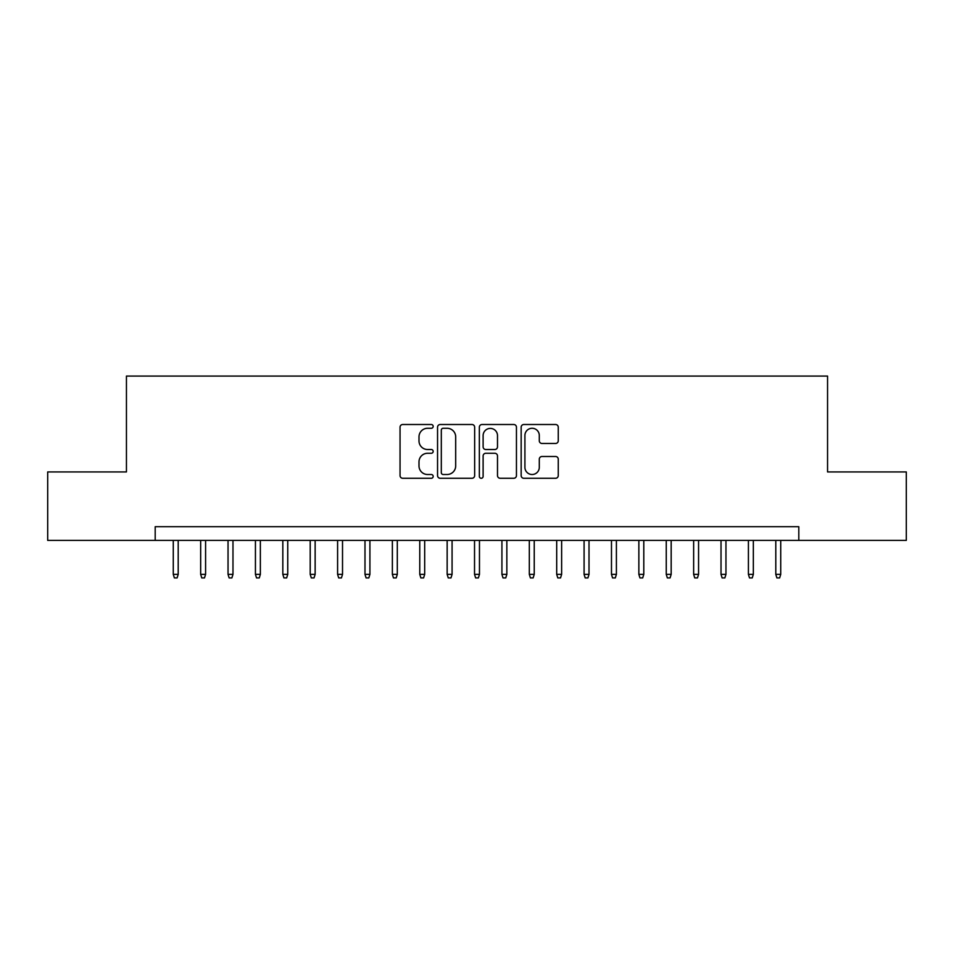<?xml version="1.0" encoding="UTF-8"?>
<svg xmlns="http://www.w3.org/2000/svg" width="954" height="954" viewBox="0 0 954 954"><rect width="100%" height="100%" fill="white"/><g stroke="black" fill="none" stroke-linecap="round" stroke-linejoin="round"><path stroke-width="1.43" d="M433.176 426.39A1.884 1.884 0 0 0 431.303 424.506L402.731 424.506A2.683 2.683 0 0 0 400.048 427.201L400.048 475.593A2.683 2.683 0 0 0 402.731 478.276L431.303 478.276A1.884 1.884 0 0 0 433.176 476.392A1.884 1.884 0 0 0 431.303 474.508L427.607 474.508A8.598 8.598 0 0 1 418.997 465.91L418.997 461.879A8.598 8.598 0 0 1 427.607 453.269L431.303 453.269A1.884 1.884 0 0 0 433.176 451.397A1.884 1.884 0 0 0 431.303 449.513L427.607 449.513A8.598 8.598 0 0 1 418.997 440.903L418.997 436.872A8.598 8.598 0 0 1 427.607 428.274L431.303 428.274A1.884 1.884 0 0 0 433.176 426.39M555.562 443.467A2.683 2.683 0 0 0 558.257 440.772L558.257 427.201A2.683 2.683 0 0 0 555.562 424.506L523.841 424.506A2.683 2.683 0 0 0 521.158 427.201L521.158 475.593A2.683 2.683 0 0 0 523.841 478.276L555.562 478.276A2.683 2.683 0 0 0 558.257 475.593L558.257 459.184A2.683 2.683 0 0 0 555.562 456.501L541.991 456.501A2.683 2.683 0 0 0 539.296 459.184L539.296 467.317A7.191 7.191 0 0 1 532.105 474.508A7.191 7.191 0 0 1 524.915 467.317L524.915 435.465A7.191 7.191 0 0 1 532.105 428.274A7.191 7.191 0 0 1 539.296 435.465L539.296 440.772A2.683 2.683 0 0 0 541.991 443.467L555.562 443.467M155.192 540.405L47.7 540.405L47.7 471.932L126.441 471.932L126.441 376.079L827.559 376.079L827.559 471.932L906.3 471.932L906.3 540.405L798.808 540.405L798.808 526.703L155.192 526.703L155.192 540.405L798.808 540.405M474.651 427.201A2.683 2.683 0 0 0 471.956 424.506L440.235 424.506A2.683 2.683 0 0 0 437.552 427.201L437.552 475.593A2.683 2.683 0 0 0 440.235 478.276L471.956 478.276A2.683 2.683 0 0 0 474.651 475.593L474.651 427.201M482.044 424.506L513.765 424.506A2.683 2.683 0 0 1 516.448 427.201L516.448 475.593A2.683 2.683 0 0 1 513.765 478.276L500.182 478.276A2.683 2.683 0 0 1 497.499 475.593L497.499 455.964A2.683 2.683 0 0 0 494.804 453.269L485.801 453.269A2.683 2.683 0 0 0 483.118 455.964L483.118 476.392A1.884 1.884 0 0 1 481.233 478.276A1.884 1.884 0 0 1 479.349 476.392L479.349 427.201A2.683 2.683 0 0 1 482.044 424.506M443.193 428.274A1.884 1.884 0 0 0 441.308 430.159L441.308 472.635A1.884 1.884 0 0 0 443.193 474.508L447.092 474.508A8.598 8.598 0 0 0 455.69 465.91L455.69 436.872A8.598 8.598 0 0 0 447.092 428.274L443.193 428.274M497.499 435.596A7.191 7.191 0 0 0 490.308 428.406A7.191 7.191 0 0 0 483.118 435.596L483.118 446.818A2.683 2.683 0 0 0 485.801 449.513L494.804 449.513A2.683 2.683 0 0 0 497.499 446.818L497.499 435.596M178.207 574.368L177.11 577.921L174.367 577.921L173.27 574.368L178.207 574.368L178.207 540.405M173.27 574.368L173.27 540.405M205.587 574.368L204.49 577.921L201.759 577.921L200.662 574.368L205.587 574.368L205.587 540.405M200.662 574.368L200.662 540.405M232.979 574.368L231.882 577.921L229.139 577.921L228.042 574.368L232.979 574.368L232.979 540.405M228.042 574.368L228.042 540.405M260.359 574.368L259.273 577.921L256.531 577.921L255.433 574.368L260.359 574.368L260.359 540.405M255.433 574.368L255.433 540.405M287.75 574.368L286.653 577.921L283.922 577.921L282.825 574.368L287.75 574.368L287.75 540.405M282.825 574.368L282.825 540.405M315.142 574.368L314.045 577.921L311.302 577.921L310.205 574.368L315.142 574.368L315.142 540.405M310.205 574.368L310.205 540.405M342.522 574.368L341.437 577.921L338.694 577.921L337.597 574.368L342.522 574.368L342.522 540.405M337.597 574.368L337.597 540.405M369.913 574.368L368.816 577.921L366.086 577.921L364.988 574.368L369.913 574.368L369.913 540.405M364.988 574.368L364.988 540.405M397.305 574.368L396.208 577.921L393.465 577.921L392.368 574.368L397.305 574.368L397.305 540.405M392.368 574.368L392.368 540.405M424.685 574.368L423.6 577.921L420.857 577.921L419.76 574.368L424.685 574.368L424.685 540.405M419.76 574.368L419.76 540.405M452.077 574.368L450.98 577.921L448.249 577.921L447.152 574.368L452.077 574.368L452.077 540.405M447.152 574.368L447.152 540.405M479.468 574.368L478.371 577.921L475.629 577.921L474.532 574.368L479.468 574.368L479.468 540.405M474.532 574.368L474.532 540.405M506.848 574.368L505.751 577.921L503.02 577.921L501.923 574.368L506.848 574.368L506.848 540.405M501.923 574.368L501.923 540.405M534.24 574.368L533.143 577.921L530.4 577.921L529.315 574.368L534.24 574.368L534.24 540.405M529.315 574.368L529.315 540.405M561.632 574.368L560.535 577.921L557.792 577.921L556.695 574.368L561.632 574.368L561.632 540.405M556.695 574.368L556.695 540.405M589.012 574.368L587.914 577.921L585.184 577.921L584.087 574.368L589.012 574.368L589.012 540.405M584.087 574.368L584.087 540.405M616.403 574.368L615.306 577.921L612.563 577.921L611.478 574.368L616.403 574.368L616.403 540.405M611.478 574.368L611.478 540.405M643.795 574.368L642.698 577.921L639.955 577.921L638.858 574.368L643.795 574.368L643.795 540.405M638.858 574.368L638.858 540.405M671.175 574.368L670.078 577.921L667.347 577.921L666.25 574.368L671.175 574.368L671.175 540.405M666.25 574.368L666.25 540.405M698.566 574.368L697.469 577.921L694.727 577.921L693.641 574.368L698.566 574.368L698.566 540.405M693.641 574.368L693.641 540.405M725.958 574.368L724.861 577.921L722.118 577.921L721.021 574.368L725.958 574.368L725.958 540.405M721.021 574.368L721.021 540.405M753.338 574.368L752.241 577.921L749.51 577.921L748.413 574.368L753.338 574.368L753.338 540.405M748.413 574.368L748.413 540.405M780.73 574.368L779.633 577.921L776.89 577.921L775.793 574.368L780.73 574.368L780.73 540.405M775.793 574.368L775.793 540.405"/></g></svg>
